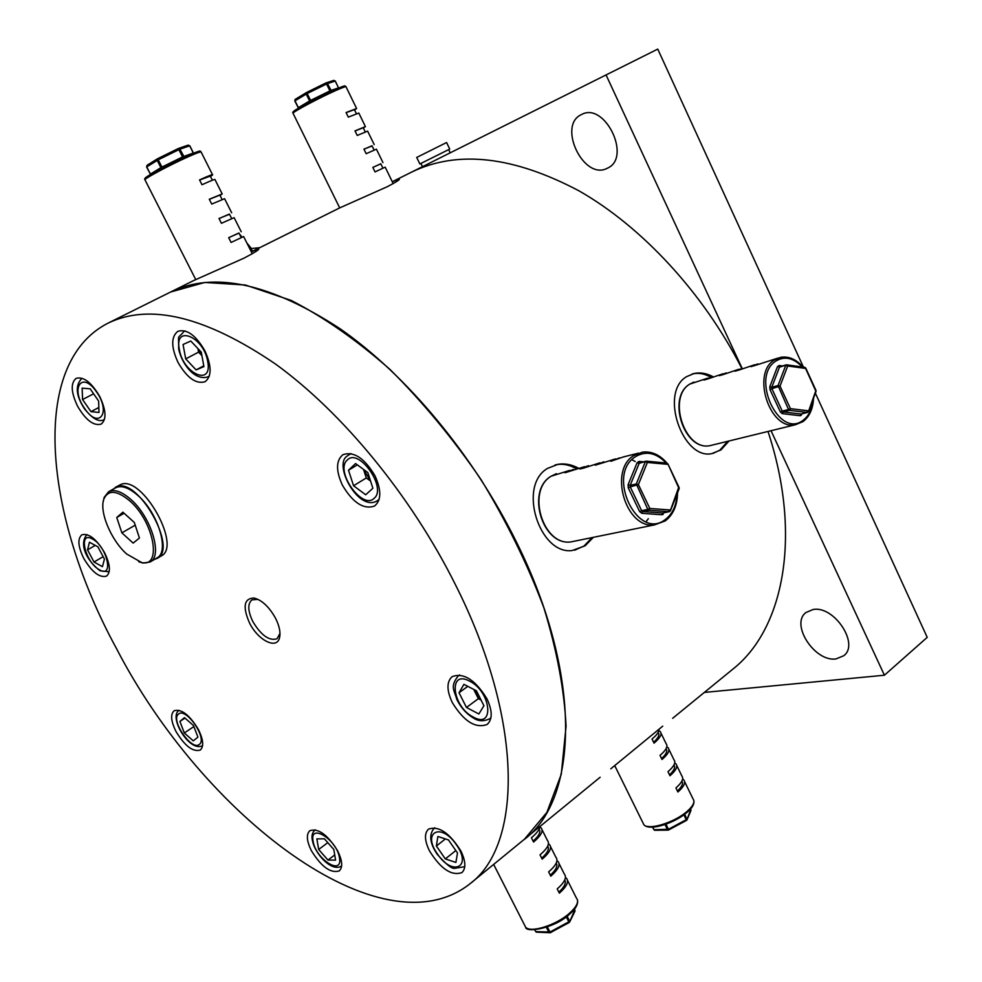 <?xml version="1.0" encoding="UTF-8"?>
<svg xmlns="http://www.w3.org/2000/svg" width="982" height="982" viewBox="0 0 982 982"><rect width="100%" height="100%" fill="white"/><g stroke="black" fill="none" stroke-linecap="round" stroke-linejoin="round"><path stroke-width="1.47" d="M836.099 658.885L843.771 655.731C859.815 644.057 833.963 605.231 813.035 609.54L806.062 612.461C789.909 623.951 814.778 662.384 836.099 658.885M606.839 168.487L607.895 167.971C631.757 156.997 604.667 101.625 581.602 114.489L581.307 114.636C557.285 125.487 583.431 180.295 606.839 168.487M704.339 692.42L884.414 675.223L927.217 637.355L815.379 393.193M803.436 367.133L657.756 49.1L411.519 172.157M884.414 675.223L771.03 430.717M742.122 368.373L606.017 74.841M600.149 777.241L470.034 883.739C381.372 953.817 202.182 814.704 116.404 648.402C44.386 516.495 28.368 363.475 108.143 323.103C149.89 302.972 205.594 316.548 275.242 363.856C342.055 412.072 410.783 495.419 455.096 584.02C523.75 719.671 522.755 844.802 470.034 883.739M662.74 726.152L610.767 768.832M193.835 280.471L243.929 258.18C255.197 252.288 260.058 249.17 258.487 248.827L251.343 251.871M339.477 208L387.399 186.654C396.519 181.903 400.435 179.362 399.146 179.006L392.321 181.707L411.63 172.095C457.551 149.878 513.328 156.126 578.999 190.852C641.847 226.609 703.345 292.894 741.84 368.471M578.472 468.193C571.769 464.56 565.006 463.246 558.193 464.265L547.551 468.377C517.195 485.93 539.683 555.002 572.138 550.534L585.149 545.783L593.374 537.338M574.544 550.251L584.045 545.992L592.085 537.596M576.238 468.672C569.916 465.002 563.484 463.639 556.929 464.584L555.051 464.952M712.883 376.622C706.561 373.27 700.326 372.215 694.176 373.467L686.614 376.634C659.057 392.53 682.723 459.932 711.717 453.647L720.984 449.891L729.049 440.979M712.944 453.426L719.855 450.161L727.699 441.311M710.907 377.297C704.916 373.786 698.926 372.62 692.948 373.823L692.04 374.044M170.586 292.035L204.796 282.448L245.402 285.013L291.212 300.443C323.729 317.088 356.662 340.091 390.001 369.441C422.776 402.031 453.107 438.721 481.008 479.535C506.712 521.761 527.665 564.515 543.868 607.797C556.88 650.268 564.282 689.745 566.062 726.238L561.262 774.332L546.876 812.396L524.253 839.475C578.693 798.98 582.596 674.609 516.471 542.089C473.827 455.488 406.364 374.743 339.809 328.553C270.32 283.307 213.99 271.106 170.794 291.924L194.055 280.361M768.01 431.454C802.429 535.877 783.673 629.425 732.609 669.343L672.645 718.308M275.5 618.157C279.391 625.951 280.742 632.469 279.539 637.723C276.924 649.863 258.168 640.485 249.575 623.091C242.493 606.864 243.929 598.504 253.896 598.001C261.887 600.039 269.093 606.766 275.5 618.157M258.008 599.376L251.932 599.855C247.489 603.758 247.783 610.988 252.828 621.581C261.224 635.477 269.289 641.197 277.034 638.742L279.98 633.402M429.502 850.928C440.795 868.996 451.61 876.202 461.945 872.568C466.131 868.432 465.775 861.239 460.877 850.964C449.51 832.834 438.721 825.555 428.483 829.152C424.187 833.337 424.519 840.592 429.502 850.928M311.466 850.829C321.445 866.897 330.713 873.575 339.256 870.899C342.951 867.302 342.399 860.625 337.636 850.854C327.583 834.725 318.328 827.998 309.858 830.662C306.089 834.295 306.63 841.022 311.466 850.829M176.073 731.639C184.874 746.025 192.926 752.175 200.242 750.088C204.035 746.59 203.384 739.655 198.303 729.295C189.452 714.859 181.4 708.673 174.145 710.735C170.291 714.282 170.929 721.254 176.073 731.639M83.789 558.476C91.977 572.125 99.538 578.017 106.486 576.139C110.905 572.297 110.254 564.454 104.534 552.596C96.31 538.909 88.761 532.981 81.862 534.809C77.357 538.725 78.008 546.606 83.789 558.476M77.529 406.131C85.765 420.136 93.634 426.139 101.121 424.126C106.694 419.584 106.228 410.378 99.734 396.483C91.473 382.44 83.617 376.388 76.179 378.34C70.508 382.968 70.962 392.235 77.529 406.131M178.024 362.444C187.046 377.923 196.056 384.355 205.054 381.728C211.83 376.388 211.768 366.065 204.87 350.758C195.823 335.243 186.826 328.749 177.902 331.278C170.978 336.728 171.015 347.112 178.024 362.444M342.362 485.108C352.857 502.784 363.573 509.756 374.523 506.037C381.335 500.378 381.507 490.313 375.026 475.84C364.506 458.128 353.815 451.069 342.976 454.678C335.967 460.423 335.77 470.574 342.362 485.108M452.248 702.486C463.897 721.439 475.534 728.767 487.146 724.446C492.583 719.425 492.522 710.882 486.974 698.816C475.263 679.802 463.664 672.412 452.162 676.635C446.565 681.729 446.601 690.346 452.248 702.486M684.614 814.274L686.946 819.062L686.479 820.424L668.754 829.9M682.6 779.008L683.742 779.868C685.902 782.593 683.963 786.631 677.899 791.995L675.923 787.945C681.987 782.593 683.951 778.566 681.79 775.854L676.758 765.518M674.72 762.953L675.923 763.812C678.046 766.451 676.058 770.44 669.969 775.755L667.981 771.692C674.082 766.377 676.082 762.413 673.959 759.786L668.889 749.364M666.815 746.836L668.079 747.707C670.166 750.273 668.141 754.201 662.015 759.479L660.014 755.391C666.164 750.125 668.19 746.222 666.115 743.669L660.996 733.173M658.873 730.682L660.199 731.553C662.249 734.045 660.199 737.899 654.037 743.141L652.036 739.041C656.749 735.125 659.082 731.885 659.032 729.331M666.005 824.168L668.754 829.986L667.453 829.569L664.974 824.524M690.727 809.585L686.774 820.166M690.456 809.021L690.862 810.727L687.019 819.798M653.607 742.269C658.394 737.899 659.892 734.683 658.124 732.609L658.075 732.511M661.573 758.583C666.312 754.188 667.797 750.923 666.017 748.787M669.515 774.835C674.155 770.489 675.628 767.2 673.947 764.978M677.433 791.05C681.974 786.729 683.447 783.415 681.852 781.12M249.747 248.716L259.714 247.685M250.349 248.262L252.742 251.159M567.105 916.169L569.609 921.128L569.13 922.564L550.276 932.667M565.46 877.503L566.467 878.276C569.155 881.578 566.786 886.537 559.347 893.166L557.211 888.919C564.662 882.315 567.044 877.368 564.355 874.09L559.089 863.62M556.966 860.723L558.034 861.509C560.673 864.712 558.267 869.61 550.779 876.177L548.643 871.918C556.131 865.363 558.549 860.49 555.91 857.311L550.595 846.742M548.435 843.894L549.564 844.692C552.166 847.797 549.711 852.622 542.187 859.14L540.039 854.868C547.563 848.362 550.043 843.563 547.453 840.482L542.089 829.815M539.891 827.016L541.082 827.814C543.635 830.833 541.131 835.572 533.57 842.04L531.409 837.756C536.614 833.423 539.462 829.729 539.94 826.66M547.367 926.898L550.301 932.753L548.901 932.335L546.323 927.266M574.703 910.056L569.425 922.307M574.31 909.295L574.875 911.37L569.67 921.963M533.116 841.132C539.069 835.768 541.07 831.791 539.106 829.176M541.72 858.207C547.563 852.879 549.552 848.853 547.686 846.153M550.301 875.22C556.033 869.929 558.009 865.879 556.229 863.08M558.856 892.184C564.478 886.918 566.43 882.843 564.748 879.958M325.95 82.954L306.568 92.48L325.889 82.979L326.552 83.998L327.46 83.593L331.511 91.13M365.341 126.445L358.823 113.053L348.291 117.128L346.057 112.537L356.613 108.511L354.576 109.972M374.167 144.55L367.636 131.134L357.239 135.455L355.005 130.876L365.427 126.617L363.352 127.991M382.955 162.595L376.425 149.166L366.163 153.72L363.941 149.154L372.117 145.95M393.193 183.597L385.177 167.149L375.05 171.924L372.829 167.37L380.844 163.847M294.882 100.901L295.03 99.55M306.568 92.48L310.619 100.397L329.927 90.896L326.552 83.998L307.231 93.499L295.005 100.827L298.381 107.652L309.6 100.95L306.212 94.051L306.445 92.554L295.251 99.342L294.809 100.962L298.27 107.787M326.024 82.93L327.46 83.593L335.292 81.04L333.77 80.389L326.061 82.905M333.635 80.45L335.292 81.027L338.557 87.926M382.919 168.106L380.795 163.749L372.853 167.406M374.093 150.001L372.018 145.766L363.966 149.227M365.23 131.834L363.23 127.721L355.054 130.974M356.343 113.605L354.404 109.616L346.118 112.672M804.356 367.317L805.498 368.434L787.687 365.979L780.039 386.122L771.889 388.688L782.249 411.127L788.521 409.531L778.039 385.57L785.698 365.451L787.687 365.979L786.766 364.825L779.45 367.194L771.791 387.264L778.039 385.57L780.039 386.122L790.424 408.647L808.272 410.795L807.805 412.342M778.063 358.049L754.949 365.5L750.923 366.654L757.883 363.892M754.618 364.752L738.943 370.067L734.99 371.196L741.913 368.459M738.685 369.293L723.243 374.547L719.364 375.652L726.238 372.927M723.047 373.761L707.826 378.942L704.02 380.034L710.845 377.321M790.424 408.647L789.467 410.341L783.194 411.937L801.017 414.048L807.314 412.477L789.467 410.341L788.521 409.531L790.424 408.647M805.78 368.14L815.956 390.357L808.382 411.777M805.436 368.103L815.993 391.511L808.616 411.495M178.331 148.515L157.636 158.691L178.258 148.552L178.896 149.657L179.915 149.203L184.285 157.157M222.092 193.736L215.033 179.694C215.672 178.785 211.326 180.467 201.985 184.751L199.542 179.915C208.896 175.655 213.266 173.986 212.628 174.931L210.492 176.465M231.666 212.775L224.596 198.708L211.719 204.06L209.289 199.236L222.202 193.957L220.017 195.406M241.216 231.74L234.121 217.66L221.429 223.295L218.998 218.483L229.518 214.272M252.276 253.737L243.622 236.539L231.089 242.456L228.683 237.669L238.994 233.09M157.636 158.691L161.944 167.075L182.566 156.924L178.896 149.657L158.262 159.796L146.772 166.903L150.43 174.109L160.901 167.627L157.218 160.361L157.476 158.777L147.03 165.332L146.613 167.026L150.418 174.195M178.393 148.491L179.915 149.203L189.661 145.827L188.151 145.115L178.393 148.491M178.564 148.442L188.151 145.115L189.796 145.79M241.241 237.546L238.933 232.98L228.696 237.705M231.654 218.507L229.42 214.076L219.035 218.556M222.03 199.395L219.87 195.111L209.338 199.334M212.382 180.222L210.295 176.073L199.616 180.05M646.733 461.221L666.545 463.025L667.527 464.314L647.384 462.461L638.398 484.568L630.248 486.9L641.651 510.701L647.813 509.376L636.299 483.954L645.297 461.847L647.384 462.461L646.402 461.159L639.172 463.344L630.174 485.366L636.299 483.954L638.398 484.568L649.826 508.467L670.019 509.965L669.638 511.548M638.496 453.144L623.496 456.9L610.829 461.295L619.482 457.907M646.058 521.786L648.304 518.742M635.231 461.491L631.88 459.736M615.481 458.913L595.227 465.198L603.82 461.822M599.867 462.829L583.725 468.07L579.932 469.015L588.476 465.677M584.56 466.671L564.945 472.772L573.414 469.445M649.826 508.467L648.869 510.223L642.707 511.536L662.862 513.009L669.061 511.708L648.869 510.223L647.813 509.376L649.826 508.467M678.66 487.489L670.178 510.971M666.778 463.05L667.87 463.872L679.127 488.778L670.448 510.701M455.893 862.442L445.337 858.919L436.376 846.018L437.874 836.492L448.443 839.917L457.502 852.965L455.893 862.442M455.832 850.547L445.337 858.919M445.374 838.923L436.376 846.018M473.84 689.474L480.579 699.074M483.917 705.714L478.86 713.988L466.462 707.47L459.036 692.752L463.934 684.356L476.417 690.8L483.917 705.714M466.462 707.47L478.369 698.668L481.082 700.08M478.369 698.668L473.705 689.401M467.788 686.344L459.036 692.752M363.573 469.457L370.472 480.824M367.82 472.575L372.878 488.263L365.685 494.768L353.569 485.759L348.5 470.243L355.558 463.553L367.82 472.575M370.558 481.082L366.298 477.939L353.569 485.759M366.298 477.939L363.549 469.433M357.35 464.879L348.5 470.243M198.474 349.15L201.862 355.337M190.778 341.024L201.285 352.121L203.9 366.617L196.093 369.907L185.721 358.896L183.045 344.498L190.778 341.024M203.765 365.832L196.093 369.907M201.924 355.68L198.573 352.133L185.721 358.896M197.922 348.573L198.573 352.133M82.132 388.135L90.16 388.823L98.63 401.049L98.986 412.452L90.958 411.642L82.574 399.539L82.132 388.135M98.826 407.493L90.958 411.642M93.609 393.794L82.574 399.539M87.545 549.859L89.448 542.236L97.918 546.839L104.436 559.114L102.435 566.663L94.002 562.011L87.545 549.859L95.266 545.391M103.147 556.684L94.002 562.011M184.309 732.977L179.915 721.426L184.456 717.646L193.491 725.538L197.91 737.175L193.27 740.845L184.309 732.977L193.884 726.57M184.96 718.075L179.915 721.426M327.976 860.072L318.671 849.491L316.855 838.886L324.416 838.824L333.819 849.491L335.586 860.134L327.976 860.072L334.727 854.954M327.779 842.642L318.671 849.491M450.21 152.799L448.676 149.595L419.866 163.957L448.676 149.608M449.731 149.055L446.589 142.525L416.712 157.439M126.666 553.995L141.604 562.514C162.472 567.817 153.843 521.221 129.464 500.624C116.784 490.227 108.278 489.65 103.945 498.868C98.936 511.254 110.941 540.112 126.666 553.995M103.208 501.716L104.166 497.383L108.621 491.724C114.256 488.962 121.559 491.442 130.52 499.163C151.032 516.581 163.086 556.021 150.148 561.986L143.016 563.042L138.732 561.765M150.148 561.986L157.01 557.886C170.009 551.896 158.053 512.506 137.554 495.173C128.581 487.477 121.265 485.022 115.606 487.808L108.621 491.724M133.159 543.095L139.432 538.001L134.313 522.461L122.897 512.174L116.748 517.477L121.878 532.858L133.159 543.095M135.197 525.149L121.878 532.858M124.1 513.267L116.748 517.477M113.028 489.257L116.809 486.716C137.959 477.068 178.294 548.692 157.28 558.328L154.481 559.396M115.36 487.367L120.786 484.482C141.997 474.809 182.247 546.336 161.183 555.996L157.28 558.328M642.964 822.879L643.873 824.72C648.23 830.662 674.855 822.462 687.277 811.218C693.304 805.805 695.207 801.68 693.01 798.869L684.601 781.623M652.699 827.188L653.951 829.741L668.497 829.25L686.234 819.688L683.853 814.827M686.983 812.237C672.019 823.284 658.812 827.998 647.334 826.39M654.81 830.281L653.644 829.434M524.474 924.921L525.628 927.192C530.513 933.268 556.254 925.179 569.486 913.26C576.876 906.57 579.196 901.525 576.446 898.113L567.547 880.437M534.748 929.745L535.693 931.611L549.969 932.028L568.811 921.828L566.27 916.807M536.589 932.163L535.448 931.218M356.491 108.278L346.094 86.944C346.56 86.06 342.988 87.3 335.378 90.688C319.641 97.684 293.655 111.494 292.992 113.188L293.139 113.507M335.206 81.052L338.532 87.877L330.468 90.639L330.357 91.657M295.3 111.432C284.903 115.09 314.756 98.531 334.15 89.939M298.246 107.738L294.809 100.962L295.251 99.342L306.384 92.59M311.073 101.207L310.619 100.397L309.723 101.907M707.703 378.156L689.892 384.06C667.024 397.145 684.761 451.315 709.974 445.644L712.957 444.92M802.773 421.708L795.285 424.776C769.741 430.521 751.23 373.467 774.356 359.964L780.53 357.338C788.681 356.012 796.181 359.252 803.031 367.072M802.319 366.973C793.517 357.841 784.741 355.84 775.976 360.971C749.892 376.83 779.07 439.74 803.227 420.173C808.984 415.779 812.249 408.88 813.047 399.49M801.398 413.999L801.067 415.46L800.06 415.717L782.237 413.618L780.359 411.986L769.986 389.559L769.814 386.712L777.474 366.654L780.248 366.605M782.47 365.942L779.18 365.488L777.474 366.654M801.987 413.852L801.742 414.514M769.986 389.559L771.889 388.688L771.791 387.264L769.814 386.712M782.237 413.618L783.194 411.937L782.249 411.127L780.359 411.986M779.18 365.488L780.003 366.63M801.508 413.925L800.06 415.717M212.48 174.636L201.224 152.247C201.776 151.154 197.345 152.701 187.93 156.899C171.077 164.399 145.827 177.791 144.894 179.694L145.091 180.087M189.698 145.888L193.294 153.02L182.566 156.924L183.008 157.746M147.067 178C137.21 181.228 166.007 165.234 186.69 156.064M146.76 167.001L147.03 165.332L157.402 158.826M162.386 167.897L161.944 167.075L160.901 167.627L161.048 168.609M569.548 470.427L551.16 476.209C526.18 490.595 542.85 546.09 570.824 541.917L575.697 540.935M665.059 520.988L654.454 524.904C625.902 529.126 608.398 470.476 633.82 455.55L642.572 452.113C651.655 451.131 659.794 454.789 667.011 463.123M666.14 462.988C656.148 452.677 645.935 450.566 635.489 456.667C605.636 474.957 637.772 541.671 665.44 519.417C672.621 513.868 676.475 505.435 677.015 494.106M674.708 478.271L669.65 467.616M663.451 512.923L663.059 514.421L661.917 514.752L641.762 513.291L639.65 511.61L628.247 487.821L628.087 484.752L637.097 462.743L639.172 463.344L645.726 461.319M643.48 461.822L639.049 461.405L637.097 462.743M628.247 487.821L630.248 486.9L630.174 485.366L628.087 484.752M641.762 513.291L642.707 511.536L641.651 510.701L639.65 511.61M639.049 461.405L639.883 462.694M663.329 512.911L661.917 514.752M464.781 866.701L454.421 868.37C451.646 868.824 445.889 864.111 437.174 854.254C429.76 843.207 428.778 834.504 434.228 828.133L434.744 827.765L434.228 828.133M437.542 854.107C452.407 876.595 472.538 867.278 456.385 844.741C440.967 821.848 421.597 832.196 437.542 854.107M490.951 717.658L489.736 718.787C483.77 721.475 478.467 721.304 473.827 718.259C466.671 714.086 461 707.838 456.839 699.515C454.519 690.358 449.535 686.946 458.287 675.837L459.723 675.015M473.324 717.093C494.94 729.503 491.196 691.488 469.457 681.066C447.829 669.294 452.186 706.807 473.324 717.093M347.751 455.574L351.065 453.623M379.138 499.298L377.579 500.562L379.04 499.654M374.068 498.377C387.374 488.091 358.774 447.313 347.235 460.067C334.567 470.759 362.235 510.309 374.068 498.377M184.923 330.897L184.015 331.376L185.058 330.934M207.718 361.548C203.777 336.482 173.863 324.293 179.375 349.604C183.266 373.97 212.763 386.834 207.718 361.548M209.326 376.094L208.38 376.707L209.289 376.216M81.923 378.34L81.923 378.34C75 385.374 75.859 395.55 84.513 408.88C92.824 419.081 99.415 422.616 104.313 419.474L104.313 419.474M96.543 391.928C82.034 370.337 69.931 388.172 84.673 408.512C98.752 429.821 111.531 412.882 96.543 391.928M92.406 538.983C77.639 530.452 85.164 562.551 99.464 569.793C114.293 578.779 107.013 546.274 92.406 538.983M178.454 714.135C170.193 719.99 191.772 751.365 199.309 744.442C207.951 738.869 185.807 706.709 178.454 714.135M179.019 710.379L178.712 710.612C168.659 717.744 189.857 752.764 202.599 745.62M313.111 841.279C315.553 859.066 342.988 876.533 339.465 857.802C336.998 839.598 309.183 822.425 313.111 841.279M556.929 464.584L558.193 464.265M692.948 373.823L694.176 373.467M252.804 251.122L339.711 207.889L292.992 113.188C292.206 112.549 293.201 111.359 295.987 109.653C307.354 102.914 320.083 96.334 334.199 89.914C349.015 83.642 343.602 86.661 345.05 85.986L345.959 86.637M279.723 634.679L279.539 637.723M170.794 291.924L108.143 323.103M256.744 599.081L253.896 598.001M693.857 800.514C694.372 804.258 692.175 808.137 687.265 812.139C675.371 822.818 649.593 831.619 643.873 824.72L614.72 765.604M652.441 827.2L654.613 830.281L668.128 830.121L686.958 819.933M690.837 809.647L690.506 808.959M690.935 810.555L690.874 809.72M239.436 233.962L242.063 237.165M246.863 242.959L251.183 248.213M577.526 900.138C578.189 904.483 575.513 909.172 569.523 914.193C555.1 928.199 525.714 933.182 525.628 927.192L493.664 864.442M534.552 929.758L536.319 932.139L550.301 932.753L569.609 922.086M574.875 910.142L574.396 909.197M574.949 911.222L574.924 910.228M813.538 398.176C813.047 408.733 809.549 416.54 803.043 421.585L795.285 424.776L709.974 445.644C684.221 451.278 666.606 397.526 689.708 384.146L693.93 382.059M801.263 414.036L808.579 411.593M786.201 364.899L780.064 366.617M786.963 364.862L804.565 367.28M805.768 368.09L804.786 367.317M816.03 391.413L815.981 390.419M201.04 151.866C199.051 151.584 204.391 148.564 186.74 156.04C172.55 162.447 159.624 169.088 147.987 175.987C145.14 177.754 144.109 178.994 144.894 179.694L195.737 279.539M189.796 145.802L193.417 152.983M677.531 492.792C677.359 505.288 673.284 514.642 665.317 520.865L654.454 524.904L570.824 541.917C542.408 546.066 525.824 490.877 550.976 476.295L556.438 473.655M668.263 464.695L675.984 480.959M663.145 512.985L670.411 510.8M645.898 461.233L639.945 462.682M646.61 461.184L666.545 463.025M667.907 463.946L679.078 487.477M679.163 488.668L679.114 487.551M490.902 717.916L489.736 718.787M459.466 674.99L458.287 675.837M350.721 453.549L347.162 456.065C332.824 464.756 359.105 513.058 377.579 500.562M184.015 331.376C176.883 340.361 178.724 332.149 178.687 349.052C181.695 363.635 194.78 381.605 208.38 376.707M87.054 534.625C80.34 541.45 82.746 557.015 100.029 570.788L109.174 571.757M341.638 865.928C332.1 872.593 314.927 854.144 312.411 840.494C311.368 835.854 312.301 832.282 315.21 829.778M419.866 163.957L416.699 157.427M420.934 163.429L422.493 166.658M141.604 562.514L143.016 563.042M103.945 498.868L104.166 497.383"/></g></svg>
